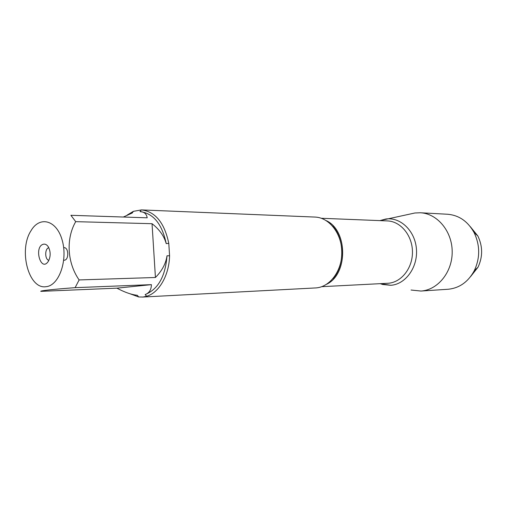 <?xml version="1.0" encoding="UTF-8"?>
<svg xmlns="http://www.w3.org/2000/svg" width="507" height="507" viewBox="0 0 507 507"><rect width="100%" height="100%" fill="white"/><g stroke="black" fill="none" stroke-linecap="round" stroke-linejoin="round"><path stroke-width="0.76" d="M142.315 297.07L316.127 287.906C330.171 286.899 342.225 270.465 341.851 251.916C341.648 233.366 329.1 217.478 315.05 217.072L141.504 209.911C155.364 211.653 164.458 222.795 168.78 243.335L169.579 255.756C169.142 275.364 159.046 292.773 146.688 296.253L143.031 297.02L138.703 296.975L129.868 293.718M127.143 215.082L133.398 211.337L141.504 209.911M30.946 230.824C18.322 250.166 28.684 289.712 46.086 286.677C58.983 285.707 68.046 260.3 62.203 240.248C56.676 219.981 39.666 215.538 30.946 230.824M79.124 279.934L155.427 277.494C161.999 270.871 165.859 263.64 167.006 255.801C165.396 276.391 158.108 289.313 145.148 294.573C149.229 293.046 151.314 289.738 151.397 284.642L116.914 288.16L40.807 291.354C39.73 290.758 53.558 289.243 75.106 287.665L79.124 279.934C67.171 262.835 65.834 238.658 75.714 221.66L70.891 215.298L147.201 217.814C146.555 213.859 144.159 211.787 140.021 211.603L140.027 211.603C153.323 213.257 162.056 223.929 166.233 243.626C164.097 236.015 159.363 229.373 152.043 223.701L75.714 221.66M116.914 288.16C124.678 292.298 131.484 294.675 137.327 295.296L138.703 296.975M151.397 284.642L75.106 287.665M140.027 211.603L141.295 209.904M133.398 211.337L132.232 212.991L123.359 217.028M146.688 296.253L145.148 294.573M167.006 255.801L169.579 255.756M168.78 243.335L166.233 243.626M385.745 219.024C400.372 216.812 415.106 230.799 416.431 249.026C417.977 267.233 405.632 284.307 390.84 285.295L380.25 283.667L382.589 284.471L390.84 285.295C405.632 284.307 417.977 267.233 416.431 249.026C415.106 230.799 400.372 216.812 385.745 219.024L379.889 220.621L414.878 212.991L420.328 212.763C437.199 213.479 452.111 231.141 452.193 251.586C452.478 272.031 437.877 289.991 421.013 291.05L411.057 290.029M43.678 244.159C45.491 243.93 47.062 244.868 48.393 246.972C50.713 251.668 50.744 256.371 48.476 261.086C40.883 273.292 33.304 246.199 43.678 244.159M152.043 223.701L155.427 277.494M48.805 247.727C44.654 248.525 44.717 259.578 48.875 260.332M63.736 260.237L64.421 260.211C69.117 259.888 68.749 247.321 64.053 247.65L63.667 247.65M420.772 291.062L448.201 289.25C459.462 288.09 468.151 281.917 474.267 270.725C480.205 257.949 480.135 245.198 474.045 232.491C467.746 221.28 458.911 215.202 447.542 214.246L420.328 212.763M470.211 226.547L477.835 235.958C482.822 246.345 482.879 256.77 478.012 267.214L470.496 276.714M326.324 220.678C347.891 230.425 348.144 274.23 326.692 284.218M321.73 286.677L387.754 283.28C401.037 282.754 412.635 268.393 412.457 251.96C412.445 235.527 400.688 221.293 387.399 220.919L321.343 218.276M332.579 226.071C344.697 238.575 344.855 266.112 332.884 278.749M477.835 235.958L474.045 232.491M478.012 267.214L474.267 270.725"/></g></svg>

